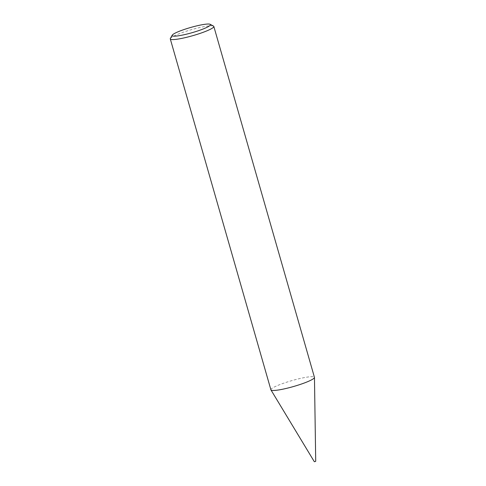 <?xml version="1.0" encoding="UTF-8"?>
<svg xmlns="http://www.w3.org/2000/svg" width="486" height="486" viewBox="0 0 486 486"><rect width="100%" height="100%" fill="white"/><g stroke="black" fill="none" stroke-linecap="round" stroke-linejoin="round"><path stroke-width="0.36" stroke-dasharray="2.43 1.82" d="M314.32 461.7L315.712 461.299M270.902 389.815A22.648 3.074 164 0 1 300.044 378.497A22.648 3.074 164 0 1 314.442 377.33M170.373 38.467A22.648 3.074 164 0 1 199.43 27.611A22.648 3.074 164 0 1 213.506 26.098"/><path stroke-width="0.73" d="M210.189 24.3L213.506 26.098A22.648 3.074 164 0 1 213.828 26.444L314.442 377.33A22.648 3.074 164 0 1 314.46 377.44L315.712 461.299L314.782 461.657L314.32 461.7L270.945 389.918A22.648 3.074 164 0 1 270.902 389.815L170.288 38.929A22.648 3.074 164 0 1 170.373 38.467L172.232 35.186A19.932 2.703 -16 0 0 184.832 34.567A19.932 2.703 -16 0 0 210.189 24.3A19.932 2.703 -16 0 0 197.802 25.63A19.932 2.703 -16 0 0 172.232 35.186M314.46 377.44A22.648 3.074 164 0 1 285.3 388.648A22.648 3.074 164 0 1 270.945 389.918M213.828 26.444A22.648 3.074 164 0 1 184.686 37.762A22.648 3.074 164 0 1 170.288 38.929"/></g></svg>
